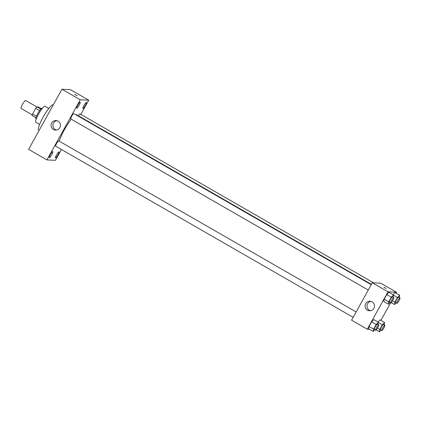 <?xml version="1.0" encoding="UTF-8"?>
<svg xmlns="http://www.w3.org/2000/svg" width="421" height="421" viewBox="0 0 421 421"><rect width="100%" height="100%" fill="white"/><g stroke="black" fill="none" stroke-linecap="round" stroke-linejoin="round"><path stroke-width="0.63" d="M36.843 106.908L25.639 100.466A4.599 0.816 119.9 0 0 22.639 104.045A4.599 0.816 119.9 0 0 21.05 108.439L32.254 114.886M36.464 116.228L32.58 113.991L35.696 108.365A5.941 1.052 119.9 0 1 36.89 106.855L38.164 106.918L41.179 108.655M32.58 113.991A5.941 1.052 119.9 0 0 32.075 115.538L35.943 117.759M36.243 118.954L35.99 118.806A6.136 1.084 -60.1 0 1 38.106 112.944A6.136 1.084 -60.1 0 1 42.105 108.171L42.363 108.318M39.59 110.602L35.696 108.365M40.769 109.081L36.89 106.855M39.595 124.421L35.764 122.216A9.204 1.626 -60.1 0 1 38.943 113.428A9.204 1.626 -60.1 0 1 44.947 106.26L48.773 108.465M39.142 130.352L38.653 130.068A14.572 2.579 -60.1 0 1 43.684 116.154A14.572 2.579 -60.1 0 1 53.183 104.808L53.278 104.861M61.419 149.492L55.409 160.333L46.931 159.896L28.612 149.355L61.945 89.226L70.423 89.662L88.742 100.198L80.864 114.412M77.769 105.134A3.452 0.61 119.9 0 0 76.727 108.16A3.452 0.61 119.9 0 0 78.98 105.471A3.452 0.61 119.9 0 0 80.174 102.171A3.452 0.61 119.9 0 0 77.769 105.134M50.362 154.575A3.452 0.61 119.9 0 0 49.32 157.607A3.452 0.61 119.9 0 0 51.572 154.917A3.452 0.61 119.9 0 0 52.767 151.618A3.452 0.61 119.9 0 0 50.362 154.575M56.54 154.896A3.452 0.61 119.9 0 0 55.498 157.922A3.452 0.61 119.9 0 0 57.751 155.233A3.452 0.61 119.9 0 0 58.945 151.934A3.452 0.61 119.9 0 0 56.54 154.896M83.947 105.45A3.452 0.61 119.9 0 0 82.905 108.481A3.452 0.61 119.9 0 0 85.158 105.792A3.452 0.61 119.9 0 0 86.347 102.492A3.452 0.61 119.9 0 0 83.947 105.45M46.931 159.896L80.264 99.761L61.945 89.226M59.835 127.663A4.794 4.699 93 0 1 51.052 125.069A4.794 4.699 93 0 1 55.993 120.527A4.794 4.699 93 0 1 59.835 127.663M56.451 130.052A4.794 4.699 93 0 1 56.935 120.674M80.264 99.761L88.742 100.198M74.822 94.441L77.169 95.741M371.243 284.701L73.833 113.602A3.068 0.542 119.9 0 0 71.696 116.228A3.068 0.542 119.9 0 0 70.775 118.917A3.068 0.542 119.9 0 0 70.823 118.933M373.611 282.828L80.011 113.917A3.068 0.542 119.9 0 0 78.348 115.743M356.134 311.961L58.719 140.861A3.068 0.542 119.9 0 0 58.672 140.846A3.068 0.542 119.9 0 0 56.588 143.487A3.068 0.542 119.9 0 0 55.661 146.176L353.156 317.329M371.433 284.359L76.633 114.759A17.64 3.121 119.9 0 0 75.869 114.77M71.275 119.206A17.64 3.121 119.9 0 0 59.235 141.156M369.559 329.327L367.28 329.211L351.577 320.181L372.317 282.765L380.795 283.201L396.498 292.232L395.993 293.137M390.583 302.904L380.884 320.397M389.962 302.546L388.367 304.199L383.789 301.562L384.163 299.199L386.731 294.574L388.92 292.306L393.503 294.937L393.13 297.289M379.989 319.881L377.979 321.96L379.989 319.881L384.568 322.518L384.194 324.87M367.28 329.211L388.02 291.795L396.498 292.232M395.098 292.621L393.088 294.7L395.098 292.621L399.676 295.258L399.303 297.61M374.853 329.806L373.259 331.459L368.68 328.822L369.054 326.459L371.617 321.833L373.811 319.565L378.39 322.202L378.016 324.549M388.02 291.795L372.317 282.765M367.486 310.161A4.794 4.699 93 0 1 370.043 301.199A4.794 4.699 93 0 1 374.49 306.23A4.794 4.699 93 0 1 367.486 310.161M383.889 287.222L386.236 288.527M370.501 310.724A4.794 4.699 93 0 1 370.985 301.347M373.259 331.459L373.632 329.096L376.2 324.465L378.39 322.202M378.663 324.923A3.068 0.542 119.9 0 0 376.663 327.312A3.068 0.542 119.9 0 0 375.606 330.238A3.068 0.542 119.9 0 0 375.653 330.253A3.068 0.542 119.9 0 0 377.674 327.733A3.068 0.542 119.9 0 0 378.663 324.923L377.353 324.17A3.068 0.542 119.9 0 0 375.353 326.559A3.068 0.542 119.9 0 0 374.295 329.485A3.068 0.542 119.9 0 0 374.343 329.501M368.68 328.822L369.054 326.459L371.617 321.833L373.811 319.565M373.632 329.096L369.054 326.459M376.2 324.465L371.617 321.833M388.367 304.199L388.746 301.836L391.309 297.205L393.503 294.937M393.772 297.663A3.068 0.542 119.9 0 0 391.772 300.052A3.068 0.542 119.9 0 0 390.714 302.978A3.068 0.542 119.9 0 0 390.762 302.994A3.068 0.542 119.9 0 0 392.782 300.473A3.068 0.542 119.9 0 0 393.772 297.663L392.467 296.91A3.068 0.542 119.9 0 0 390.467 299.299A3.068 0.542 119.9 0 0 389.404 302.225A3.068 0.542 119.9 0 0 389.451 302.241M383.789 301.562L384.163 299.199L386.731 294.574L388.92 292.306M388.746 301.836L384.163 299.199M391.309 297.205L386.731 294.574M381.031 330.127L379.437 331.774L379.81 329.417L382.373 324.786L384.568 322.518M384.841 325.238A3.068 0.542 119.9 0 0 382.842 327.627A3.068 0.542 119.9 0 0 381.779 330.559A3.068 0.542 119.9 0 0 381.826 330.574A3.068 0.542 119.9 0 0 383.847 328.048A3.068 0.542 119.9 0 0 384.841 325.238L383.531 324.486A3.068 0.542 119.9 0 0 381.531 326.875A3.068 0.542 119.9 0 0 380.473 329.806A3.068 0.542 119.9 0 0 380.521 329.822M379.437 331.774L376.169 329.896M379.81 329.417L377.474 328.07M382.373 324.786L378.347 322.47M396.14 302.867L394.545 304.515L394.919 302.152L397.487 297.526L399.676 295.258M399.95 297.979A3.068 0.542 119.9 0 0 397.95 300.368A3.068 0.542 119.9 0 0 396.892 303.299A3.068 0.542 119.9 0 0 396.94 303.309A3.068 0.542 119.9 0 0 398.961 300.789A3.068 0.542 119.9 0 0 399.95 297.979L398.64 297.226A3.068 0.542 119.9 0 0 396.64 299.615A3.068 0.542 119.9 0 0 395.582 302.546A3.068 0.542 119.9 0 0 395.629 302.557M394.545 304.515L391.277 302.636M394.919 302.152L392.588 300.81M397.487 297.526L393.456 295.21M368.27 290.069L70.775 118.917M375.606 330.238L374.295 329.485M390.714 302.978L389.404 302.225M381.779 330.559L380.473 329.806M396.892 303.299L395.582 302.546"/></g></svg>
